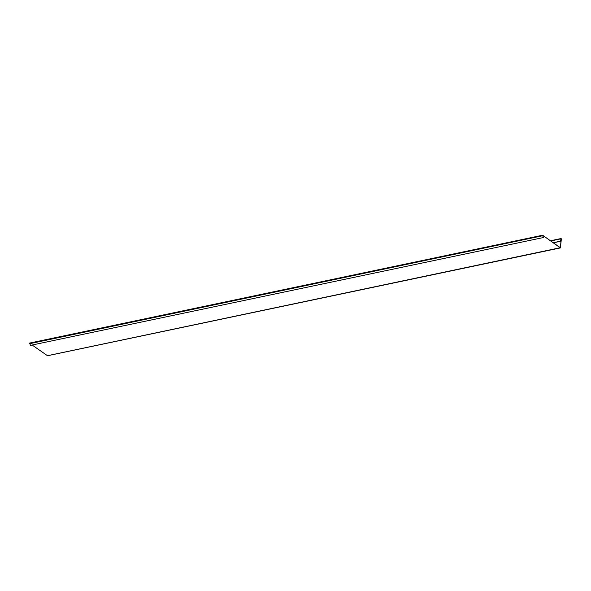 <?xml version="1.0" encoding="UTF-8"?>
<svg xmlns="http://www.w3.org/2000/svg" width="591" height="591" viewBox="0 0 591 591"><rect width="100%" height="100%" fill="white"/><g stroke="black" fill="none" stroke-linecap="round" stroke-linejoin="round"><path stroke-width="0.89" d="M542.701 235.262L560.386 247.925L561.206 238.609L560.578 241.165L560.948 238.941L561.347 239.289L560.342 247.725L542.597 235.233L543.469 237.53L30.466 345.373L29.594 343.075L542.508 235.307M542.597 235.469L543.469 237.53M47.465 355.693L32.128 345.018M560.578 241.165L553.228 242.716M560.689 241.261L553.353 242.798M542.619 235.75L29.55 343.718M47.273 355.738L560.29 247.71M561.347 239.289L560.896 239.377M550.768 240.973L560.844 238.853M29.594 343.075L542.597 235.233M560.386 247.925L47.383 355.767M561.029 238.542L550.472 240.766"/></g></svg>

